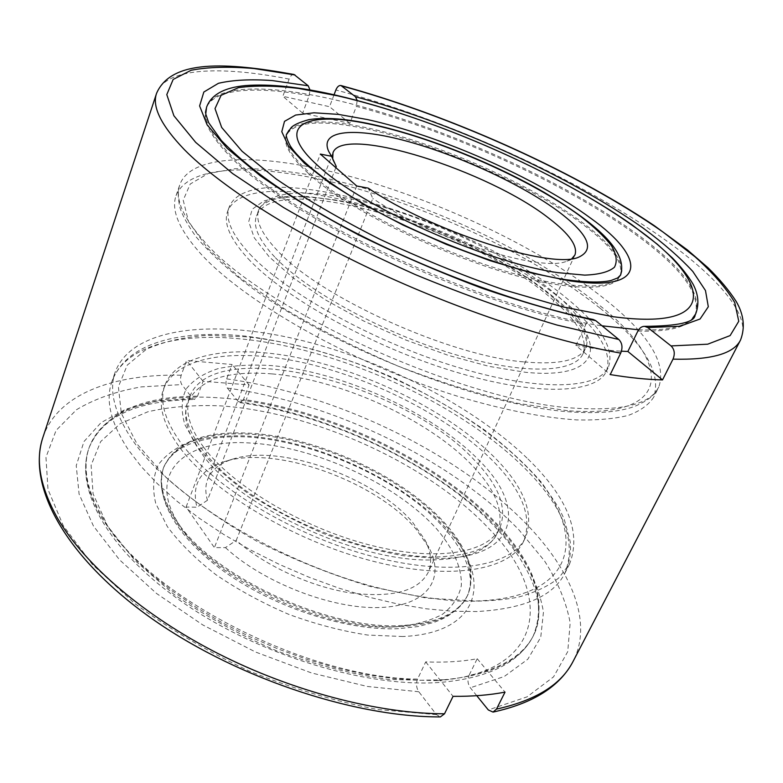 <?xml version="1.0" encoding="UTF-8"?>
<svg xmlns="http://www.w3.org/2000/svg" width="783" height="783" viewBox="0 0 783 783"><rect width="100%" height="100%" fill="white"/><g stroke="black" fill="none" stroke-linecap="round" stroke-linejoin="round"><path stroke-width="0.59" stroke-dasharray="3.92 2.94" d="M307.602 172.691C352.399 215.854 485.147 275.322 559.6 285.002C594.708 289.788 614.861 286.842 620.067 276.184C624.286 263.362 611.875 246.077 582.816 224.32C530.854 185.277 437.12 143.994 367.667 129.175C321.549 119.329 294.428 121.336 286.314 135.195C283.045 143.974 290.141 156.473 307.602 172.691M637.861 331.092C670.395 332.08 689.48 326.726 695.118 315.03C701.411 294.477 681.406 267.512 635.091 234.117C564.592 183.075 451.419 131.681 356.392 106.361L349.844 123.362L302.669 113.124L309.158 95.663C254.866 85.778 213.142 88.548 206.144 108.475C201.838 120.259 210.549 136.956 232.287 158.567C288.359 217.028 470.926 303.784 585.89 324.358L575.896 345.411L610.221 374.587M402.335 625.5C328.547 630.795 210.519 575.319 176.018 520.039C162.443 499.417 158.42 481.623 163.941 466.648C175.666 442.082 204.001 430.924 248.935 433.165C316.665 436.571 402.824 475.927 445.087 523.387C468.714 549.803 476.27 573.665 467.754 594.992C458.926 613.158 437.12 623.327 402.335 625.5M335.829 167.64L207.436 500.278C205.234 492.507 205.303 485.558 207.661 479.411C211.645 469.692 220.258 462.861 233.481 458.907C280.98 443.785 374.812 477.571 412.719 522.437L424.826 539.732C431.218 551.976 432.314 562.908 428.125 572.539C418.034 591.312 392.048 598.095 350.167 592.878C310.313 586.633 264.468 565.453 236.241 540.368L372.806 198.5L368.196 188.116M336.259 166.515L332.716 158.773M225.455 547.62C263.068 582.621 332.393 609.389 379.843 607.52C427.557 605.895 445.596 578.676 428.918 547.542L415.959 529.005C375.468 481.046 276.076 445.263 225.034 461.422C200.595 468.988 191.238 484.266 196.954 507.237L186.1 507.032L214.385 547.63L225.455 547.62L236.241 540.368M207.436 500.278L196.954 507.237M293.997 74.483C292.059 74.316 290.434 75.863 289.123 79.103L282.859 96.289L329.545 106.703L334.047 94.782M243.493 399.477L239.97 402.658L238.355 401.65L227.334 388.045C225.749 385.608 225.524 382.544 226.659 378.874L232.091 364.506L186.569 360.493L181.216 375.204C180.09 378.952 180.296 382.075 181.822 384.57L192.52 398.43L194.35 399.477L197.541 396.188L203.071 381.292L249.102 384.923L243.493 399.477C335.134 412.24 439.146 462.557 496.999 524.033C534.965 564.191 547.209 601.187 533.732 635.013C523.935 654.794 502.353 668.281 468.997 675.484L477.209 658.728C462.009 661.586 444.842 662.633 425.707 661.899L417.545 679.106C305.957 678.244 146.167 595.07 103.62 519.129C86.942 491.313 82.156 467.353 89.252 447.259C104.54 413.355 140.637 396.335 197.541 396.188M425.707 661.899L453.044 696.341M417.545 679.106C415.851 683.608 416.282 687.817 418.807 691.751L436.464 714.634L440.389 716.915M476.759 695.695L470.329 687.777C467.745 683.96 467.304 679.859 468.997 675.484M477.209 658.728L505.035 692.123M249.102 384.923L232.091 364.506M203.071 381.292L186.569 360.493M349.844 123.362L329.545 106.703M357.165 100.439L356.392 106.361M302.669 113.124L282.859 96.289M309.158 95.663L309.98 89.957M593.357 319.513C590.284 319.112 587.798 320.727 585.89 324.358M575.896 345.411C592.809 348.533 608 350.471 621.448 351.205M356.754 185.992L214.385 547.63M186.1 507.032L320.345 154.075M571.835 258.664L566.863 261.15C541.474 272.944 431.981 238.541 372.806 198.5M180.159 441.827C164.371 419.512 159.292 400.622 164.929 385.167C178.093 351.068 240.224 343.874 308.933 360.102C377.944 376.506 451.556 414.53 494.484 457.341C524.248 487.349 534.583 514.059 525.481 537.471C512.072 566.657 451.037 577.218 372.101 556.341C293.263 535.631 211.811 485.989 180.159 441.827M178.612 445.987C162.874 423.623 157.833 404.664 163.5 389.131C176.723 354.865 238.854 347.486 307.523 363.635C376.486 379.951 450.01 417.975 492.84 460.874C522.525 490.941 532.792 517.739 523.641 541.259C510.154 570.592 449.109 581.319 370.242 560.53C291.482 539.918 210.167 490.256 178.612 445.987M477.16 611.533L452.809 611.278L426.363 608.802L398.234 604.094L368.92 597.184L338.961 588.17L308.923 577.179L279.374 564.426L250.903 550.155L224.046 534.662L199.283 518.238L177.027 501.228L157.637 483.943L141.351 466.717L128.353 449.824C110.755 423.055 105.255 400.358 111.861 381.722C124.35 345.89 178.064 332.374 241.976 339.019C339.166 348.699 458.505 402.55 523.954 467.441C563.496 506.395 577.159 541.621 564.954 573.117C553.591 596.01 524.326 608.822 477.16 611.533M527.977 458.995C567.753 497.773 581.632 532.724 569.613 563.858L558.739 578.001C548.433 586.173 534.877 592.565 518.072 597.194C499.476 600.659 478.178 601.882 454.179 600.874C428.888 598.515 402.09 593.808 373.785 586.751C272.553 559.698 169.431 495.052 132.053 439.449C114.318 412.837 108.71 390.335 115.248 371.925C131.955 327.695 211.009 319.239 296.101 339.078C381.722 359.231 472.717 405.486 527.977 458.995M203.619 447.171C189.271 427.371 184.641 410.586 189.731 396.805C212.722 334.478 403.088 382.603 474.283 459.993C499.006 485.519 507.541 508.118 499.857 527.801C488.308 553.238 435.867 562.292 368.617 544.723C301.465 527.302 231.68 485.294 203.619 447.171M272.083 373.902C340.204 379.393 427.841 419.14 471.914 465.122C496.559 490.716 505.006 513.423 497.254 533.243C489.062 550.087 467.52 558.984 432.617 559.923C358.594 562.576 237.768 506.298 201.388 453.083C187.098 433.214 182.517 416.341 187.636 402.462C198.735 379.784 226.884 370.261 272.083 373.902M439.018 558.426L403.627 555.744C377.621 551.105 350.872 543.676 323.35 533.448C296.238 521.84 271.192 508.549 248.231 493.574C227.207 478.09 210.304 462.528 197.502 446.887L184.896 424.748C180.883 411.016 181.333 399.046 186.246 388.848C193.479 379.863 204.138 373.109 218.232 368.587C233.892 365.377 251.617 364.379 271.427 365.592C342.142 371.602 432.833 412.69 478.893 460.218C527.086 507.267 518.336 558.24 439.018 558.426M275.391 257.705C307.523 291.276 382.77 332.667 452.672 353.828C522.672 375.106 574.399 373.168 582.953 353.867C588.297 338.804 577.13 319.777 549.441 296.786C469.506 227.657 274.177 169.069 256.491 215.971C252.625 226.385 258.928 240.293 275.391 257.705M524.072 361.932C559.16 365.025 579.753 360.317 585.841 347.818C591.106 332.932 579.841 314.032 552.044 291.139C502.334 250.031 410.282 209.169 341.153 197.052C295.26 188.997 267.815 193.215 258.811 209.678C254.994 219.974 261.356 233.774 277.896 251.098C320.267 297.295 449.638 355.903 524.072 361.932M335.897 200.047L307.063 196.455L282.604 196.65L263.891 200.888L252.214 209.267L248.72 221.667L254.24 237.738L269.156 256.814L293.175 277.916L325.248 299.772L363.557 320.942L405.604 339.939L448.493 355.433L489.277 366.415L525.324 372.277C605.298 380.342 607.647 340.057 554.08 297.452C502.529 254.651 407.6 212.496 335.897 200.047M307.22 166.456C242.29 153.928 189.192 158.097 179.845 184.69C174.854 198.51 182.625 216.999 203.159 240.175C260.357 309.256 465.64 402.785 575.397 408.197C622.671 411.144 650.477 404.087 658.806 387.017C666.852 363.224 648.686 333.803 604.3 298.773C530.854 240.479 405.946 185.228 307.22 166.456M599.886 308.032C538.714 259.339 443.247 213.142 355.492 188.155C268.354 163.52 189.339 161.827 176.087 195.574C171.007 209.678 178.651 228.421 199.009 251.813C241.859 300.731 353.29 364.301 458.867 396.648C503.185 409.881 543.608 417.74 576.67 419.913C597.272 420.363 614.528 418.846 628.436 415.352C640.328 410.86 648.725 404.84 653.629 397.294C661.909 373.051 643.998 343.297 599.886 308.032M248.142 258.703C284.258 297.736 371.954 346.644 453.964 371.504C536.091 396.521 596.303 393.849 606.355 371.387C612.746 353.221 599.386 330.524 566.285 303.315C473.147 223.547 249.483 156.355 227.618 211.4C223.263 223.243 230.104 239.011 248.142 258.703M249.865 254.064C286.098 292.959 373.951 341.838 456.039 366.816C538.254 391.94 598.437 389.474 608.391 367.198C614.714 349.169 601.275 326.58 568.096 299.449C474.704 219.915 250.912 152.431 229.204 207.015C224.878 218.76 231.768 234.44 249.865 254.064M286.637 134.373L286.764 133.971C283.515 142.721 290.62 155.2 308.091 171.389C352.937 214.503 485.734 273.991 560.188 283.73C595.295 288.536 615.448 285.629 620.635 274.999L620.439 275.362M621.751 270.712C621.643 258.087 608.831 242.26 583.325 223.214C531.324 184.211 437.56 142.927 368.108 128.06C326.932 119.192 300.574 119.907 289.044 130.193M695.715 313.836C701.979 293.341 681.944 266.416 635.6 233.06C558.925 177.584 431.854 121.815 332.609 99.294C267.336 84.339 214.571 84.584 206.575 107.212M205.606 112.419C204.95 123.802 214.004 138.728 232.766 157.207C291.403 218.672 489.395 310.029 602.058 325.816M180.638 526.812C144.209 473.989 184.279 438.392 249.66 442.992C314.727 446.418 396.178 483.679 436.894 529.2C453.386 548.648 462.176 568.292 461.295 585.782C458.907 596.92 452.623 606.433 442.444 614.322C430.043 620.997 414.276 625.167 395.151 626.831C324.974 631.852 213.602 579.508 180.638 526.812M289.123 79.103C220.571 65.566 165.379 67.602 156.59 93.265M740.571 339.949C752.375 316.724 718.628 277.887 664.953 239.725C579.577 179.062 447.866 119.75 335.868 89.967M226.659 378.874C334.801 393.751 456.381 451.703 526.773 524.404C571.11 570.151 593.367 622.094 573.117 661.351M42.908 437.384C57.531 393.771 114.005 373.706 181.216 375.204M444.215 679.722L420.001 680.27L393.8 678.548L366.013 674.515L337.15 668.193L307.719 659.658L278.278 649.048L249.395 636.559L221.628 622.426L195.496 606.923L171.457 590.382L149.935 573.107L131.231 555.45L115.61 537.715L103.229 520.235C86.57 492.39 81.794 468.41 88.9 448.297C102.348 409.617 156.199 393.144 219.72 397.891C316.312 404.654 433.743 458.016 496.569 524.933C534.515 565.111 546.74 602.127 533.233 635.992C520.949 660.686 491.274 675.269 444.215 679.722M437.707 680.603L388.799 679.487C352.634 674.417 315.383 664.914 277.045 650.996C239.373 634.817 204.95 615.898 173.757 594.238L134.793 560.364L107.584 526.137L93.079 493.819L91.112 465.21L100.674 441.583L120.181 423.672L147.85 411.78C169.647 406.788 193.792 404.811 220.277 405.848C314.365 412.054 429.104 464.231 489.913 529.69C553.043 593.935 546.651 672.734 437.707 680.603M402.814 636.52L367.736 635.062C342.093 631.147 315.833 624.266 288.937 614.43C262.491 603.086 238.169 589.853 215.971 574.742C195.711 558.993 179.532 542.981 167.415 526.695L155.729 503.4C152.245 488.788 153.135 475.878 158.391 464.662C165.918 454.659 176.772 446.917 190.964 441.426C206.663 437.276 224.359 435.436 244.051 435.896C314.277 439.351 403.157 479.95 446.985 529.288C492.977 578.05 481.731 633.144 402.814 636.52M175.617 521.096C162.052 500.464 158.039 482.661 163.559 467.666C175.304 443.07 203.639 431.883 248.563 434.105C316.293 437.482 402.423 476.827 444.656 524.316C468.263 550.743 475.81 574.624 467.294 595.971C458.446 614.156 436.64 624.345 401.855 626.537C328.077 631.871 210.089 576.405 175.617 521.096M238.355 401.65C333.108 415.078 438.95 466.228 499.446 529.778L521.684 557.31C533.282 575.975 540.534 594.268 543.451 612.169L540.74 637.323L527.801 659.237L504.252 676.512L470.329 687.777M418.807 691.751L367.207 686.437L311.624 672.989L255.571 652.033L202.719 624.903L156.463 593.426L119.466 559.747L93.441 526.01L79.093 494.112L76.235 465.601L83.987 441.553L101.036 422.634L125.857 409.147L156.864 401.131L192.52 398.43M227.334 388.045C332.941 402.893 450.254 459.034 519.031 529.964L544.449 560.814C557.868 581.818 566.442 602.509 570.171 622.867L567.744 651.622L553.571 676.855L527.047 696.87L488.318 709.956M436.464 714.634L377.68 709.525C335.222 701.353 292.313 688.502 248.955 670.953C206.741 651.104 168.609 628.573 134.568 603.37L92.394 564.484L63.296 525.726L47.969 489.375L45.972 457.203L56.092 430.405L76.607 409.646C94.723 398.821 116.285 391.246 141.292 386.89L181.822 384.57M638.605 329.8C666.636 330.778 684.655 326.893 692.661 318.162M246.439 336.837L207.779 335.349C183.917 336.964 163.432 341.613 146.343 349.296L127.267 365.123L118.399 386.685L121.326 413.355L137.045 444.02L165.712 477.004C190.964 499.525 221.217 520.871 256.452 541.024C293.625 559.737 331.796 574.957 370.946 586.692L426.676 598.114L476.015 600.992C585.41 597.654 587.974 524.297 521.948 462.254C458.143 399.134 341.202 346.38 246.439 336.837M567.577 410.703L517.387 403.255C479.529 394.475 439.87 382.124 398.41 366.229C357.312 348.68 319.249 329.506 284.209 308.698L239.667 277.603L207.378 248.005L188.576 221.746L183.202 200.154L190.259 183.995L208.161 173.532L235.008 168.717C256.628 168.149 280.931 170.117 307.934 174.619C404.106 192.501 526.186 246.557 597.302 303.618C670.395 359.965 677.549 419.169 567.577 410.703M398.537 628.661C348.132 630.99 277.759 608.714 227.726 574.076C177.966 539.458 152.92 497.636 163.941 466.648L163.559 467.666C173.239 445.664 200.595 435.387 245.656 436.845C298.166 439.821 361.629 463.144 408.031 496.109C454.6 528.995 479.597 571.267 467.294 595.971L463.154 602.558L456.959 609.291L448.639 615.507L441.964 619.128L434.575 622.191L417.779 626.596L398.537 628.661M332.981 152.783L207.661 479.411M334.184 162.854L328.743 151.481M233.481 458.907L225.034 461.422M239.97 402.658C315.079 413.326 397.901 448.052 458.476 494.2C518.875 540.231 552.269 598.359 533.732 635.013L533.233 635.992C519.393 662.633 488.651 678.088 440.995 682.345C368.411 688.091 261.532 656.174 185.6 604.359C109.777 552.583 74.189 490.647 88.9 448.297L89.252 447.259C102.348 416.331 137.387 400.407 194.35 399.477M424.826 539.732L428.918 547.542M566.863 261.15L578.813 257.118M574.928 254.984L428.125 572.539M164.929 385.167L163.5 389.131M569.613 563.858L564.954 573.117C569.486 563.202 571.228 552.671 570.181 541.503L564.161 519.012L558.7 507.629L541.787 482.739C526.333 464.985 507.394 447.504 484.99 430.288C457.135 411.046 426.95 393.692 394.446 378.228C344.804 356.705 293.224 341.975 245.099 336.064C181.607 329.594 126.572 341.819 111.861 381.722L115.248 371.925M525.481 537.471L523.641 541.259M189.731 396.805L187.636 402.462C178.906 422.252 202.552 462.822 256.746 498.086C310.342 533.37 385.569 557.574 436.258 557.007C470.808 555.607 491.147 547.689 497.254 533.243L499.857 527.801M582.953 353.867L585.841 347.818C587.426 346.536 587.015 341.828 584.617 333.695C577.296 318.006 555.636 297.109 525.824 277.172C472.589 242.123 396.785 211.312 337.052 200.634C306.877 195.535 284.454 195.564 269.783 200.722C255.747 208.278 260.348 208.748 258.811 209.678L256.491 215.971M176.087 195.574L179.845 184.69C177.653 189.594 177.712 197.306 179.992 207.828C182.449 215.521 187.832 225.23 196.161 236.955C209.56 252.684 227.413 269.137 249.728 286.304C332.472 347.897 481.516 405.937 570.19 411.887C599.22 413.835 621.144 411.819 635.962 405.839C652.445 398.361 654.725 393.634 658.806 387.017L653.629 397.294M606.355 371.387L608.391 367.198M227.618 211.4L229.204 207.015"/><path stroke-width="1.17" d="M331.591 156.297L328.743 151.481C318.544 129.469 355.864 127.071 408.09 141.537C460.404 155.974 523.161 185.121 559.316 212.193C588.552 234.528 595.051 249.503 578.813 257.118C552.064 269.871 431.384 231.396 368.196 188.116L356.754 185.992L320.345 154.075L331.591 156.297L336.259 166.515L335.829 167.64M332.716 158.773L332.981 152.783C342.641 124.066 489.336 170.86 549.558 218.78C569.486 234.088 577.942 246.156 574.928 254.984L571.835 258.664M334.047 94.782L335.868 89.967C337.248 86.717 338.951 85.239 340.967 85.533L355.433 96.7L357.165 100.439M444.519 713.793C378.199 713.646 292.46 691.428 217.733 653.394C143.044 615.223 84.398 564.171 57.756 518.561C40.09 487.143 35.137 460.081 42.908 437.384C27.023 485.166 63.756 554.472 146.832 615.017C229.996 675.572 351.469 717.15 440.389 716.915L444.519 713.793L453.044 696.341C472.178 696.508 489.512 695.108 505.035 692.123L496.471 709.114L493.045 712.09L488.318 709.956L476.759 695.695M621.448 351.205L627.868 351.469L637.861 331.092C639.525 327.93 641.776 326.345 644.605 326.335L647.795 327.568L671.041 345.92C674.515 349.355 675.171 353.769 672.998 359.143L662.526 379.912C647.277 379.569 629.845 377.788 610.221 374.587L620.704 353.123C622.876 347.564 622.25 343.023 618.805 339.489L595.765 320.668L593.357 319.513C518.708 304.959 411.76 264.605 331.003 219.68C284.738 193.098 253.007 172.612 221.432 140.588L208.689 122.725L205.753 114.015L206.575 107.212L205.606 112.419M309.98 89.957L308.257 85.797L293.997 74.483C226.228 62.18 171.467 59.214 156.59 93.265C151.824 106.586 161.063 125.349 184.299 149.563C219.113 184.905 289.015 230.486 373.922 270.399C458.858 310.234 552.485 341.182 620.704 353.123M627.868 351.469L662.526 379.912M289.044 130.193L286.764 133.971C285.541 135.028 286.735 139.071 290.366 146.088C298.714 158.871 320.844 178.005 355.688 199.225C417.222 236.368 509.283 271.29 565.933 279.688C586.017 282.428 601.021 282.712 610.955 280.52L617.621 277.975L620.635 274.999L621.751 270.712M367.266 119.525L338.344 114.377L314.012 112.791L295.631 115.052L284.503 121.355L281.792 131.701L288.32 145.844L304.421 163.256L329.78 183.065L363.273 204.118L402.951 225.034L446.232 244.345L490.109 260.69L531.549 272.993L567.851 280.549C647.991 293.018 646.964 258.439 590.685 218.212C536.355 177.947 439.361 135.283 367.266 119.525M602.058 325.816L638.605 329.8M337.796 95.869L298.597 88.45C274.725 85.582 254.641 85.327 238.345 87.706L221.1 95.32L215.012 108.602L221.667 127.443L242.084 151.285L276.233 178.994C305.478 198.921 339.744 218.878 379.041 238.854C420.119 258.136 461.637 275.097 503.596 289.739L562.292 306.779L612.835 316.665C722.836 331.483 710.572 279.844 633.917 226.522C559.111 172.681 434.545 118.037 337.796 95.869M318.143 165.888C361.364 206.624 487.124 262.882 558.015 272.66L584.705 275.127C598.917 274.588 608.822 271.965 614.43 267.238C617.513 261.493 616.524 254.318 611.464 245.725C604.31 236.554 593.984 226.737 580.487 216.255C530.111 179.053 441.083 139.863 374.245 125.123C306.956 109.61 271.3 124.389 318.143 165.888M672.998 359.143C711.336 360.082 733.867 353.681 740.571 339.949L573.117 661.351C561.401 684.479 535.856 700.394 496.471 709.114M671.041 345.92L707.675 344.197L730.128 335.584L738.76 321.275L734.748 302.571C726.438 288.398 713.254 273.189 695.216 256.951L663.142 232.13C579.195 173.327 451.517 115.806 341.868 85.993M295.015 74.972L254.015 68.542C229.106 66.398 208.151 66.966 191.16 70.264L173.16 79.435L166.799 94.596L173.885 115.737L195.691 142.369L232.512 173.483L283.348 207.407C323.477 230.789 367.501 253.193 415.401 274.627C464.065 294.731 511.27 311.536 556.997 325.053L618.805 339.489M647.795 327.568L679.957 326.257L700.08 319.004L708.312 306.75L705.483 290.552L692.798 271.447C680.016 257.636 663.583 243.268 643.499 228.352C569.417 175.842 453.876 123.508 355.433 96.7M308.257 85.797L272.288 80.571C250.648 79.044 232.698 79.954 218.437 83.301L203.834 92.032L199.606 105.93L207.143 124.898L227.285 148.437L260.103 175.617C287.978 195.143 320.795 214.894 358.545 234.871C398.263 254.387 439.116 272.053 481.105 287.88C522.437 302.091 560.657 313.014 595.765 320.668M692.661 318.162L695.715 313.836C699.346 304.137 698.416 294.163 692.916 283.926C688.071 275.792 681.259 267.16 672.489 258.028L657.231 244.159L631.91 224.75C555.147 170.988 433.753 118.027 336.935 95.438C300.32 86.972 269.832 83.683 245.451 85.572C224.016 87.608 211.058 94.821 206.575 107.212M620.439 275.362C628.7 251.079 595.109 222.832 544.244 192.412C492.908 162.884 426.206 136.32 373.08 124.556C346.615 118.693 325.219 117.058 308.874 119.652C298.803 122.432 292.734 125.309 290.659 128.295L286.637 134.373M156.59 93.265L42.908 437.384M493.045 712.09C533.311 703.31 560.002 686.397 573.117 661.351M340.967 85.533C447.064 114.377 569.398 168.688 654.285 225.651L687.415 249.924L707.94 267.669C719.734 279.237 729.169 290.522 736.245 301.524C743.84 314.649 745.279 327.46 740.571 339.949M695.715 313.836L695.118 315.03C694.785 322.322 677.951 326.09 644.605 326.335"/></g></svg>

